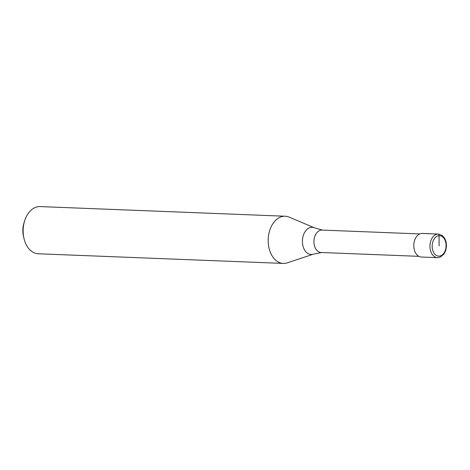 <?xml version="1.0" encoding="UTF-8"?>
<svg xmlns="http://www.w3.org/2000/svg" width="470" height="470" viewBox="0 0 470 470"><rect width="100%" height="100%" fill="white"/><g stroke="black" fill="none" stroke-linecap="round" stroke-linejoin="round"><path stroke-width="0.7" d="M421.731 233.437A11.809 8.025 -87.7 0 1 422.277 233.431L438.44 234.066A11.809 8.025 -87.7 0 0 437.893 234.072L421.731 233.437A11.809 8.025 92.3 0 0 413.788 245.317A11.809 8.025 92.3 0 0 421.349 257.025L437.511 257.66A11.809 8.025 92.3 0 0 438.058 257.654M418.87 256.338L321.116 252.496A11.215 7.62 92.3 0 1 313.931 241.368A11.215 7.62 92.3 0 1 321.48 230.083A11.215 7.62 -87.7 0 1 321.997 230.077L419.751 233.919M283.322 263.417A23.612 16.045 92.3 0 1 268.194 239.994A23.612 16.045 92.3 0 1 284.086 216.235A23.612 16.045 -87.7 0 1 285.178 216.224A23.612 16.045 -87.7 0 1 289.126 217.117L314.459 227.821A13.601 9.241 -87.7 0 0 311.557 227.316A13.601 9.241 92.3 0 0 302.404 241.457A13.601 9.241 92.3 0 0 311.745 254.476A13.601 9.241 -87.7 0 0 313.425 254.153L287.329 262.836A23.612 16.045 -87.7 0 1 284.415 263.406A23.612 16.045 92.3 0 1 283.322 263.417L38.264 253.776A23.612 16.045 92.3 0 1 23.994 238.507A23.612 16.045 92.3 0 1 24.693 220.689A23.612 16.045 92.3 0 1 39.028 206.594A23.612 16.045 -87.7 0 1 40.12 206.583L285.178 216.224M24.693 220.689L24.035 222.745A18.107 12.302 92.3 0 0 23.5 236.404L23.994 238.507M439.127 245.91L439.056 235.687A1.575 1.151 -93.5 0 0 437.893 234.072A11.809 8.025 92.3 0 0 429.944 245.951A11.809 8.025 92.3 0 0 437.511 257.66L440.455 257.078L444.056 253.959L445.789 250.34L446.5 246.004L446.124 242.032L444.69 238.296L442.335 235.541L438.44 234.066M439.056 235.687A10.234 6.95 -87.7 0 1 446.089 245.487A10.234 6.95 -87.7 0 1 439.197 256.127A10.234 6.95 92.3 0 1 432.171 246.333A10.234 6.95 92.3 0 1 439.056 235.687M322.614 230.141L314.459 227.821M321.738 252.484L313.425 254.153"/></g></svg>
